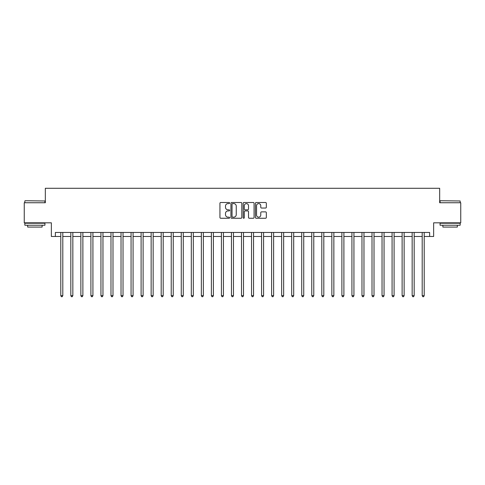 <?xml version="1.0" encoding="UTF-8"?>
<svg xmlns="http://www.w3.org/2000/svg" width="485" height="485" viewBox="0 0 485 485"><rect width="100%" height="100%" fill="white"/><g stroke="black" fill="none" stroke-linecap="round" stroke-linejoin="round"><path stroke-width="0.73" d="M229.647 203.045A0.552 0.552 0 0 0 229.096 202.494L220.723 202.494A0.788 0.788 0 0 0 219.935 203.282L219.935 217.468A0.788 0.788 0 0 0 220.723 218.256L229.096 218.256A0.552 0.552 0 0 0 229.647 217.704A0.552 0.552 0 0 0 229.096 217.153L228.017 217.153A2.522 2.522 0 0 1 225.495 214.631L225.495 213.448A2.522 2.522 0 0 1 228.017 210.927L229.096 210.927A0.552 0.552 0 0 0 229.647 210.375A0.552 0.552 0 0 0 229.096 209.823L228.017 209.823A2.522 2.522 0 0 1 225.495 207.301L225.495 206.119A2.522 2.522 0 0 1 228.017 203.597L229.096 203.597A0.552 0.552 0 0 0 229.647 203.045M265.537 208.047A0.788 0.788 0 0 0 266.326 207.259L266.326 203.282A0.788 0.788 0 0 0 265.537 202.494L256.238 202.494A0.788 0.788 0 0 0 255.45 203.282L255.45 217.468A0.788 0.788 0 0 0 256.238 218.256L265.537 218.256A0.788 0.788 0 0 0 266.326 217.468L266.326 212.66A0.788 0.788 0 0 0 265.537 211.872L261.56 211.872A0.788 0.788 0 0 0 260.772 212.66L260.772 215.043A2.11 2.11 0 0 1 258.663 217.153A2.11 2.11 0 0 1 256.553 215.043L256.553 205.707A2.11 2.11 0 0 1 258.663 203.597A2.11 2.11 0 0 1 260.772 205.707L260.772 207.259A0.788 0.788 0 0 0 261.56 208.047L265.537 208.047M55.369 236.474L55.369 232.46L429.631 232.46L429.631 236.474L433.645 236.474L433.645 222.821L460.75 222.821L460.75 202.748L439.671 202.748L439.671 188.289L45.329 188.289L45.329 202.748L24.25 202.748L24.25 222.821L51.355 222.821L51.355 236.474L60.795 236.474M241.809 203.282A0.788 0.788 0 0 0 241.021 202.494L231.721 202.494A0.788 0.788 0 0 0 230.933 203.282L230.933 217.468A0.788 0.788 0 0 0 231.721 218.256L241.021 218.256A0.788 0.788 0 0 0 241.809 217.468L241.809 203.282M243.979 202.494L253.279 202.494A0.788 0.788 0 0 1 254.067 203.282L254.067 217.468A0.788 0.788 0 0 1 253.279 218.256L249.302 218.256A0.788 0.788 0 0 1 248.514 217.468L248.514 211.715A0.788 0.788 0 0 0 247.72 210.927L245.083 210.927A0.788 0.788 0 0 0 244.294 211.715L244.294 217.704A0.552 0.552 0 0 1 243.743 218.256A0.552 0.552 0 0 1 243.191 217.704L243.191 203.282A0.788 0.788 0 0 1 243.979 202.494M62.801 236.474L70.834 236.474M72.841 236.474L80.868 236.474M82.88 236.474L90.907 236.474M92.92 236.474L100.947 236.474M102.959 236.474L110.986 236.474M112.993 236.474L121.026 236.474M123.032 236.474L131.065 236.474M133.072 236.474L141.105 236.474M143.111 236.474L151.144 236.474M153.151 236.474L161.184 236.474M163.19 236.474L171.223 236.474M173.23 236.474L181.263 236.474M183.269 236.474L191.302 236.474M193.309 236.474L201.342 236.474M203.348 236.474L211.381 236.474M213.388 236.474L221.421 236.474M223.427 236.474L231.454 236.474M233.467 236.474L241.494 236.474M243.506 236.474L251.533 236.474M253.546 236.474L261.573 236.474M263.579 236.474L271.612 236.474M273.619 236.474L281.652 236.474M283.658 236.474L291.691 236.474M293.698 236.474L301.731 236.474M303.737 236.474L311.77 236.474M313.777 236.474L321.81 236.474M323.816 236.474L331.849 236.474M333.856 236.474L341.889 236.474M343.895 236.474L351.928 236.474M353.935 236.474L361.968 236.474M363.974 236.474L372.007 236.474M374.014 236.474L382.041 236.474M384.053 236.474L392.08 236.474M394.093 236.474L402.12 236.474M404.132 236.474L412.159 236.474M414.166 236.474L422.199 236.474M424.205 236.474L429.631 236.474M232.588 203.597A0.552 0.552 0 0 0 232.036 204.149L232.036 216.601A0.552 0.552 0 0 0 232.588 217.153L233.728 217.153A2.522 2.522 0 0 0 236.25 214.631L236.25 206.119A2.522 2.522 0 0 0 233.728 203.597L232.588 203.597M248.514 205.743A2.11 2.11 0 0 0 246.404 203.633A2.11 2.11 0 0 0 244.294 205.743L244.294 209.035A0.788 0.788 0 0 0 245.083 209.823L247.72 209.823A0.788 0.788 0 0 0 248.514 209.035L248.514 205.743M62.898 232.46L62.856 232.564A0.8 0.8 90 0 0 62.801 232.861L62.801 295.668L60.795 295.668L60.795 232.861A0.8 0.8 90 0 0 60.734 232.564L60.692 232.46M62.801 295.668L62.195 296.711L61.395 296.711L60.795 295.668M72.938 232.46L72.895 232.564A0.8 0.8 93.2 0 0 72.841 232.861L72.841 295.668L70.834 295.668L70.834 232.861A0.8 0.8 93.2 0 0 70.774 232.564L70.731 232.46M72.841 295.668L72.235 296.711L71.434 296.711L70.834 295.668M82.977 232.46L82.935 232.564A0.8 0.8 93.2 0 0 82.88 232.861L82.88 295.668L80.868 295.668L80.868 232.861A0.8 0.8 93.2 0 0 80.813 232.564L80.771 232.46M82.88 295.668L82.274 296.711L81.474 296.711L80.868 295.668M93.017 232.46L92.975 232.564A0.8 0.8 93.2 0 0 92.92 232.861L92.92 295.668L90.907 295.668L90.907 232.861A0.8 0.8 93.2 0 0 90.853 232.564L90.81 232.46M92.92 295.668L92.314 296.711L91.513 296.711L90.907 295.668M103.056 232.46L103.014 232.564A0.8 0.8 93.2 0 0 102.959 232.861L102.959 295.668L100.947 295.668L100.947 232.861A0.8 0.8 93.2 0 0 100.892 232.564L100.85 232.46M102.959 295.668L102.353 296.711L101.553 296.711L100.947 295.668M25.093 200.735L44.929 200.978L25.093 200.735M34.89 225.234L24.85 225.234L24.85 223.227L44.929 223.227L44.929 225.234L34.89 225.234M42.122 225.234L42.122 227.077L27.663 227.077L27.663 225.234M440.313 200.735L460.15 200.978L440.313 200.735M450.11 225.234L440.071 225.234L440.071 223.227L460.15 223.227L460.15 225.234L450.11 225.234M457.337 225.234L457.337 227.077L442.878 227.077L442.878 225.234M113.096 232.46L113.053 232.564A0.8 0.8 93.2 0 0 112.993 232.861L112.993 295.668L110.986 295.668L110.986 232.861A0.8 0.8 93.2 0 0 110.932 232.564L110.889 232.46M112.993 295.668L112.393 296.711L111.592 296.711L110.986 295.668M123.135 232.46L123.093 232.564A0.8 0.8 93.2 0 0 123.032 232.861L123.032 295.668L121.026 295.668L121.026 232.861A0.8 0.8 93.2 0 0 120.971 232.564L120.929 232.46M123.032 295.668L122.432 296.711L121.632 296.711L121.026 295.668M133.175 232.46L133.132 232.564A0.8 0.8 93.2 0 0 133.072 232.861L133.072 295.668L131.065 295.668L131.065 232.861A0.8 0.8 93.2 0 0 131.011 232.564L130.968 232.46M133.072 295.668L132.472 296.711L131.665 296.711L131.065 295.668M143.214 232.46L143.172 232.564A0.8 0.8 93.2 0 0 143.111 232.861L143.111 295.668L141.105 295.668L141.105 232.861A0.8 0.8 93.2 0 0 141.044 232.564L141.008 232.46M143.111 295.668L142.511 296.711L141.705 296.711L141.105 295.668M153.254 232.46L153.212 232.564A0.8 0.8 93.2 0 0 153.151 232.861L153.151 295.668L151.144 295.668L151.144 232.861A0.8 0.8 93.2 0 0 151.084 232.564L151.047 232.46M153.151 295.668L152.551 296.711L151.744 296.711L151.144 295.668M163.287 232.46L163.251 232.564A0.8 0.8 93.2 0 0 163.19 232.861L163.19 295.668L161.184 295.668L161.184 232.861A0.8 0.8 93.2 0 0 161.123 232.564L161.087 232.46M163.19 295.668L162.59 296.711L161.784 296.711L161.184 295.668M173.327 232.46L173.29 232.564A0.8 0.8 93.2 0 0 173.23 232.861L173.23 295.668L171.223 295.668L171.223 232.861A0.8 0.8 93.2 0 0 171.163 232.564L171.126 232.46M173.23 295.668L172.63 296.711L171.823 296.711L171.223 295.668M183.366 232.46L183.33 232.564A0.8 0.8 93.2 0 0 183.269 232.861L183.269 295.668L181.263 295.668L181.263 232.861A0.8 0.8 93.2 0 0 181.202 232.564L181.16 232.46M183.269 295.668L182.669 296.711L181.863 296.711L181.263 295.668M193.406 232.46L193.369 232.564A0.8 0.8 93.2 0 0 193.309 232.861L193.309 295.668L191.302 295.668L191.302 232.861A0.8 0.8 93.2 0 0 191.242 232.564L191.199 232.46M193.309 295.668L192.709 296.711L191.902 296.711L191.302 295.668M203.445 232.46L203.403 232.564A0.8 0.8 93.2 0 0 203.348 232.861L203.348 295.668L201.342 295.668L201.342 232.861A0.8 0.8 93.2 0 0 201.281 232.564L201.239 232.46M203.348 295.668L202.748 296.711L201.942 296.711L201.342 295.668M213.485 232.46L213.442 232.564A0.8 0.8 93.2 0 0 213.388 232.861L213.388 295.668L211.381 295.668L211.381 232.861A0.8 0.8 93.2 0 0 211.321 232.564L211.278 232.46M213.388 295.668L212.782 296.711L211.981 296.711L211.381 295.668M223.524 232.46L223.482 232.564A0.8 0.8 93.2 0 0 223.427 232.861L223.427 295.668L221.421 295.668L221.421 232.861A0.8 0.8 93.2 0 0 221.36 232.564L221.318 232.46M223.427 295.668L222.821 296.711L222.021 296.711L221.421 295.668M233.564 232.46L233.521 232.564A0.8 0.8 93.2 0 0 233.467 232.861L233.467 295.668L231.454 295.668L231.454 232.861A0.8 0.8 93.2 0 0 231.4 232.564L231.357 232.46M233.467 295.668L232.861 296.711L232.06 296.711L231.454 295.668M243.603 232.46L243.561 232.564A0.8 0.8 93.2 0 0 243.506 232.861L243.506 295.668L241.494 295.668L241.494 232.861A0.8 0.8 93.2 0 0 241.439 232.564L241.397 232.46M243.506 295.668L242.9 296.711L242.1 296.711L241.494 295.668M253.643 232.46L253.6 232.564A0.8 0.8 93.2 0 0 253.546 232.861L253.546 295.668L251.533 295.668L251.533 232.861A0.8 0.8 93.2 0 0 251.479 232.564L251.436 232.46M253.546 295.668L252.94 296.711L252.139 296.711L251.533 295.668M263.682 232.46L263.64 232.564A0.8 0.8 93.2 0 0 263.579 232.861L263.579 295.668L261.573 295.668L261.573 232.861A0.8 0.8 93.2 0 0 261.518 232.564L261.476 232.46M263.579 295.668L262.979 296.711L262.179 296.711L261.573 295.668M273.722 232.46L273.679 232.564A0.8 0.8 93.2 0 0 273.619 232.861L273.619 295.668L271.612 295.668L271.612 232.861A0.8 0.8 93.2 0 0 271.558 232.564L271.515 232.46M273.619 295.668L273.019 296.711L272.218 296.711L271.612 295.668M283.761 232.46L283.719 232.564A0.8 0.8 93.2 0 0 283.658 232.861L283.658 295.668L281.652 295.668L281.652 232.861A0.8 0.8 93.2 0 0 281.597 232.564L281.555 232.46M283.658 295.668L283.058 296.711L282.252 296.711L281.652 295.668M293.801 232.46L293.758 232.564A0.8 0.8 93.2 0 0 293.698 232.861L293.698 295.668L291.691 295.668L291.691 232.861A0.8 0.8 93.2 0 0 291.63 232.564L291.594 232.46M293.698 295.668L293.098 296.711L292.291 296.711L291.691 295.668M303.84 232.46L303.798 232.564A0.8 0.8 93.2 0 0 303.737 232.861L303.737 295.668L301.731 295.668L301.731 232.861A0.8 0.8 93.2 0 0 301.67 232.564L301.634 232.46M303.737 295.668L303.137 296.711L302.331 296.711L301.731 295.668M313.874 232.46L313.837 232.564A0.8 0.8 93.2 0 0 313.777 232.861L313.777 295.668L311.77 295.668L311.77 232.861A0.8 0.8 93.2 0 0 311.709 232.564L311.673 232.46M313.777 295.668L313.177 296.711L312.37 296.711L311.77 295.668M323.913 232.46L323.877 232.564A0.8 0.8 93.2 0 0 323.816 232.861L323.816 295.668L321.81 295.668L321.81 232.861A0.8 0.8 93.2 0 0 321.749 232.564L321.713 232.46M323.816 295.668L323.216 296.711L322.41 296.711L321.81 295.668M333.953 232.46L333.916 232.564A0.8 0.8 93.2 0 0 333.856 232.861L333.856 295.668L331.849 295.668L331.849 232.861A0.8 0.8 93.2 0 0 331.788 232.564L331.746 232.46M333.856 295.668L333.256 296.711L332.449 296.711L331.849 295.668M343.992 232.46L343.956 232.564A0.8 0.8 93.2 0 0 343.895 232.861L343.895 295.668L341.889 295.668L341.889 232.861A0.8 0.8 93.2 0 0 341.828 232.564L341.786 232.46M343.895 295.668L343.295 296.711L342.489 296.711L341.889 295.668M354.032 232.46L353.989 232.564A0.8 0.8 93.2 0 0 353.935 232.861L353.935 295.668L351.928 295.668L351.928 232.861A0.8 0.8 93.2 0 0 351.867 232.564L351.825 232.46M353.935 295.668L353.335 296.711L352.528 296.711L351.928 295.668M364.071 232.46L364.029 232.564A0.8 0.8 93.2 0 0 363.974 232.861L363.974 295.668L361.968 295.668L361.968 232.861A0.8 0.8 93.2 0 0 361.907 232.564L361.865 232.46M363.974 295.668L363.368 296.711L362.568 296.711L361.968 295.668M374.111 232.46L374.068 232.564A0.8 0.8 93.2 0 0 374.014 232.861L374.014 295.668L372.007 295.668L372.007 232.861A0.8 0.8 93.2 0 0 371.946 232.564L371.904 232.46M374.014 295.668L373.408 296.711L372.607 296.711L372.007 295.668M384.15 232.46L384.108 232.564A0.8 0.8 93.2 0 0 384.053 232.861L384.053 295.668L382.041 295.668L382.041 232.861A0.8 0.8 93.2 0 0 381.986 232.564L381.944 232.46M384.053 295.668L383.447 296.711L382.647 296.711L382.041 295.668M394.19 232.46L394.147 232.564A0.8 0.8 93.2 0 0 394.093 232.861L394.093 295.668L392.08 295.668L392.08 232.861A0.8 0.8 93.2 0 0 392.025 232.564L391.983 232.46M394.093 295.668L393.487 296.711L392.686 296.711L392.08 295.668M404.229 232.46L404.187 232.564A0.8 0.8 93.2 0 0 404.132 232.861L404.132 295.668L402.12 295.668L402.12 232.861A0.8 0.8 93.2 0 0 402.065 232.564L402.023 232.46M404.132 295.668L403.526 296.711L402.726 296.711L402.12 295.668M414.269 232.46L414.226 232.564A0.8 0.8 93.2 0 0 414.166 232.861L414.166 295.668L412.159 295.668L412.159 232.861A0.8 0.8 93.2 0 0 412.104 232.564L412.062 232.46M414.166 295.668L413.566 296.711L412.765 296.711L412.159 295.668M424.308 232.46L424.266 232.564A0.8 0.8 93.2 0 0 424.205 232.861L424.205 295.668L422.199 295.668L422.199 232.861A0.8 0.8 93.2 0 0 422.144 232.564L422.102 232.46M424.205 295.668L423.605 296.711L422.805 296.711L422.199 295.668M24.85 202.748L24.85 200.978M29.427 223.227L29.427 222.821M40.352 223.227L40.352 222.821M44.929 202.748L44.929 200.978M440.071 202.748L440.071 200.978M444.648 223.227L444.648 222.821M455.573 223.227L455.573 222.821M460.15 202.748L460.15 200.978"/></g></svg>
